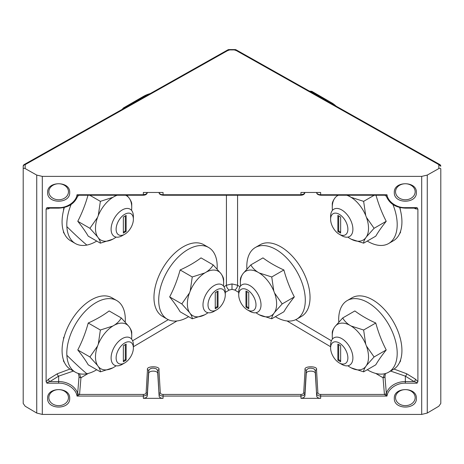 <?xml version="1.0" encoding="UTF-8"?>
<svg xmlns="http://www.w3.org/2000/svg" width="464" height="464" viewBox="0 0 464 464"><rect width="100%" height="100%" fill="white"/><g stroke="black" fill="none" stroke-linecap="round" stroke-linejoin="round"><path stroke-width="0.7" d="M341.759 209.948A15.759 9.1 60 0 1 352.901 229.251A15.759 9.1 60 0 1 349.636 236.466A15.759 9.1 60 0 1 341.759 235.683L339.254 234.239A12.215 7.053 60 0 1 339.248 234.239A12.215 7.053 60 0 1 330.617 219.281A12.215 7.053 60 0 1 339.254 214.293A12.215 7.053 60 0 1 347.884 229.251A12.215 7.053 60 0 1 339.254 234.239L341.759 235.683A15.759 9.1 60 0 0 349.636 236.466A15.759 9.1 60 0 0 352.901 229.251A15.759 9.1 60 0 0 341.759 209.948A15.759 9.1 60 0 0 333.877 209.171A15.759 9.1 60 0 1 341.759 209.948M330.617 216.386A15.759 9.1 60 0 1 333.877 209.171A15.759 9.1 60 0 0 330.617 216.386L330.617 219.281A12.215 7.053 60 0 1 339.254 214.293A12.215 7.053 60 0 1 347.884 229.251A12.215 7.053 60 0 1 339.254 234.239A12.215 7.053 60 0 1 339.248 234.239A12.215 7.053 60 0 1 330.617 219.281L330.617 216.386M340.646 233.108L337.856 231.501L337.856 215.418L340.646 217.024L340.646 233.108L337.856 231.501L337.856 215.418L340.646 217.024L340.646 233.108M338.691 215.899L338.691 231.02L337.856 231.501L338.691 231.02L340.646 232.145L338.691 231.02L338.691 215.899M58.655 207.64L58.655 208.139C68.156 207.692 74.489 203.742 77.656 196.284L77.024 194.741C76.224 201.631 67.228 208.005 58.655 207.64L46.922 207.64L46.104 209.119L46.104 381.686L46.922 383.171L58.655 383.171C67.118 382.788 76.183 389.093 77.024 396.065L143.359 396.065L143.359 394.435C144.983 394.336 145.899 393.814 146.114 392.857A1.183 0.951 -176.6 0 1 147.297 393.832L148.66 370.713C149.936 368.12 152.523 367.511 156.426 368.892L157.754 370.713L159.117 396.146L157.754 373.578C157.824 370.307 148.59 370.301 148.66 373.578L147.297 396.146L147.297 393.832L146.143 395.392L143.359 396.065L143.359 398.338L163.055 398.338L163.055 396.065L300.945 396.065L300.945 398.338L320.641 398.338L320.641 396.065L386.976 396.065C387.776 389.18 396.772 382.806 405.345 383.171L417.078 383.171L417.896 381.686L417.896 209.119L417.078 207.64L405.345 207.64C396.882 208.023 387.817 201.718 386.976 194.741L386.344 196.284C389.511 203.742 395.844 207.692 405.345 208.139L405.345 207.64M147.297 396.146L146.143 397.671L143.359 398.338M300.945 398.338L303.729 397.671L304.883 396.146L306.246 373.578C306.153 370.307 315.427 370.307 315.34 373.578L316.703 396.146C317.005 397.48 318.316 398.216 320.641 398.338M394.313 398.338C393.629 409.956 417.055 409.956 416.376 398.338C417.055 386.721 393.629 386.721 394.313 398.338M395.537 397.631A9.808 8.004 180 0 0 405.345 405.64A9.808 8.004 180 0 0 415.152 397.631A9.808 8.004 180 0 0 415.135 397.236A9.808 8.004 180 0 0 405.345 389.627A9.808 8.004 180 0 0 395.548 397.236A9.808 8.004 180 0 0 395.537 397.631M47.624 398.338C46.945 409.956 70.371 409.956 69.687 398.338C70.371 386.721 46.945 386.721 47.624 398.338M48.848 397.631A9.808 8.004 180 0 0 58.655 405.64A9.808 8.004 180 0 0 68.463 397.631A9.808 8.004 180 0 0 68.452 397.236A9.808 8.004 180 0 0 58.655 389.627A9.808 8.004 180 0 0 48.865 397.236A9.808 8.004 180 0 0 48.848 397.631M47.624 192.467C46.945 204.09 70.371 204.09 69.687 192.467C70.371 180.85 46.945 180.85 47.624 192.467M48.848 191.765A9.808 8.004 180 0 0 58.655 199.769A9.808 8.004 180 0 0 68.463 191.765A9.808 8.004 180 0 0 68.452 191.365A9.808 8.004 180 0 0 58.655 183.756A9.808 8.004 180 0 0 48.865 191.365A9.808 8.004 180 0 0 48.848 191.765M394.313 192.467C393.629 204.09 417.055 204.09 416.376 192.467C417.055 180.85 393.629 180.85 394.313 192.467M395.537 191.765A9.808 8.004 180 0 0 405.345 199.769A9.808 8.004 180 0 0 415.152 191.765A9.808 8.004 180 0 0 415.135 191.365A9.808 8.004 180 0 0 405.345 183.756A9.808 8.004 180 0 0 395.548 191.365A9.808 8.004 180 0 0 395.537 191.765M23.942 164.79L24.203 164.534A1.972 1.972 0 0 0 23.2 166.251L23.2 169.076C23.304 168.171 23.96 168.003 25.172 168.577L36.731 175.085L36.731 413.059L42.299 414.422L42.299 176.384L421.701 176.384L421.701 414.422L427.269 413.059L427.269 175.085L438.828 168.577C440.04 168.003 440.696 168.171 440.8 169.076L440.8 403.442L438.828 406.22L427.269 413.059M23.931 164.813L25.172 164.627L24.058 164.906L23.2 166.251L23.2 400.478M228.874 50.408L228.874 49.921L227.638 50.106M421.701 414.422L42.299 414.422M36.731 413.059L25.172 406.22L23.2 403.442L23.2 169.076M384.441 195.06L386.976 194.741L320.641 194.741L320.641 192.467L300.945 192.467L300.945 194.741L163.055 194.741L163.055 192.467L143.359 192.467L143.359 194.741L77.024 194.741L79.559 195.06M159.117 396.146C159.419 397.48 160.73 398.216 163.055 398.338M79.559 394.458L77.024 396.065L77.662 393.292A1.972 1.543 -176.3 0 0 79.559 394.458L80.956 377.754L79.419 373.752M143.359 394.435L79.559 394.435A1.972 1.589 -175.2 0 1 77.668 393.223L77.662 393.292A19.755 16.13 180 0 0 58.655 381.559L49.909 381.559C48.07 382.04 47.073 382.58 46.922 383.171M73.405 371.055L58.655 376.136L49.909 381.559A1.972 1.096 58.2 0 1 48.511 379.21L46.104 381.686M64.664 234.256L63.464 232.302L63.464 231.345M64.026 207.524L63.464 210.749M64.664 362.929L63.464 360.969L63.464 360.012M64.664 335.118L63.464 339.416M46.104 209.119L48.511 208.817L49.781 208.139M46.922 207.64L48.244 208.139L58.655 208.139M48.703 208.139A1.972 1.177 -118.1 0 0 48.511 208.817M316.75 192.856A1.183 0.974 -3.5 0 1 316.703 192.635C316.616 193.987 317.933 194.857 320.641 195.24L384.888 195.24L386.344 196.284M405.345 208.139L415.756 208.139L417.078 207.64M415.297 208.139A1.972 1.177 -61.9 0 1 415.489 208.817L417.896 209.119M417.896 381.686L415.489 379.21L406.737 373.781A1.972 1.096 -58.2 0 1 405.345 376.136L390.595 371.055M399.336 362.929L400.536 360.969L400.536 360.012M400.536 339.416L399.336 335.118M399.974 207.524L400.536 210.749M399.336 234.256L400.536 232.302L400.536 231.345M417.078 383.171C416.927 382.58 415.93 382.046 414.091 381.559A1.972 1.096 121.8 0 0 415.489 379.21M405.345 383.171L405.345 376.136L414.091 381.559L405.345 381.559A19.755 16.13 180 0 0 386.338 393.292L386.976 396.065L384.441 394.458L383.044 377.754A1.972 1.589 175.2 0 0 384.934 376.553L386.338 393.292A1.972 1.543 176.3 0 1 384.441 394.458M42.299 176.384L36.731 175.085M427.269 175.085L421.701 176.384M440.8 169.076L440.8 400.478M160.3 392.857C160.515 393.814 161.431 394.336 163.055 394.435L163.055 396.065C160.73 395.943 159.419 395.195 159.117 393.832A1.183 0.951 176.6 0 1 160.3 392.857L158.937 369.738A1.183 0.951 176.6 0 0 157.754 370.713L157.754 373.578M304.883 396.146L304.883 393.832L303.729 395.392L300.945 396.065L300.945 394.435C302.563 394.336 303.485 393.814 303.7 392.857L305.063 369.738C303.41 365.812 318.171 365.806 316.523 369.738L317.886 392.857C318.101 393.814 319.017 394.336 320.641 394.435L384.441 394.435A1.972 1.589 175.2 0 0 386.332 393.223M77.668 393.223L79.066 376.553L78.312 373.462M69.983 369.054L57.263 373.781A1.972 1.096 -121.8 0 0 58.655 376.136L58.655 383.171M240.027 286.711L237.574 285.261L232 283.916L226.426 285.261L223.973 286.711M384.581 373.752L383.044 377.754L375.701 373.41M385.688 373.462L385.422 373.793A1.972 1.554 35.2 0 0 385.427 373.537M385.422 373.793L384.934 376.553M303.7 392.857A1.183 0.951 -176.6 0 1 304.883 393.832L306.246 370.713C307.522 368.12 310.109 367.511 314.012 368.892L315.34 370.713L316.703 396.146M439.797 164.534A1.972 1.972 0 0 1 440.8 166.251L438.828 164.627L439.797 164.534L236.089 49.834L235.126 49.921L235.126 50.408M79.066 376.553A1.972 1.589 -175.2 0 0 80.956 377.754L88.299 373.41M330.617 347.948L330.617 345.054A15.759 9.1 60 0 1 333.877 337.838A15.759 9.1 60 0 1 341.759 338.616A15.759 9.1 60 0 1 352.901 357.918A15.759 9.1 60 0 1 349.636 365.133A15.759 9.1 60 0 1 341.759 364.35L339.254 362.906A12.215 7.053 60 0 1 339.248 362.906A12.215 7.053 60 0 1 330.617 347.948A12.215 7.053 60 0 1 339.254 342.96A12.215 7.053 60 0 1 347.884 357.918A12.215 7.053 60 0 1 339.254 362.906L341.759 364.35M340.646 361.781L337.856 360.168L337.856 344.085L340.646 345.697L340.646 361.781M338.691 344.566L338.691 359.687L337.856 360.168M338.691 359.687L340.646 360.812M188.628 316.686A41.366 23.884 -60 0 1 187.949 317.092A41.366 23.884 -60 0 1 167.266 319.139A41.366 23.884 -60 0 1 160.927 285.992A41.366 23.884 -60 0 1 187.949 249.539A41.366 23.884 -60 0 1 208.632 247.492A41.366 23.884 -60 0 1 217.117 268.998M167.266 319.139L162.528 316.402A41.366 23.884 -60 0 1 156.188 283.255A41.366 23.884 -60 0 1 183.21 246.802A41.366 23.884 -60 0 1 203.893 244.754L208.632 247.492M223.445 285.986A25.63 14.796 120 0 0 223.619 282.982A25.63 14.796 120 0 0 221.554 274.473L220.806 273.406A25.63 14.796 120 0 0 206.248 272.107L204.752 272.971A25.63 14.796 120 0 0 190.194 291.079L189.44 293.01A25.63 14.796 120 0 0 189.44 312.423L190.194 313.484A25.63 14.796 120 0 0 204.752 314.789L206.248 313.925A25.63 14.796 120 0 0 208.011 312.719M190.194 313.484C191.667 315.781 192.351 317.544 192.258 318.78L180.119 311.773A115.379 24.383 -141.2 0 0 169.667 296.902A115.379 90.996 -84.9 0 0 180.119 269.961A115.379 66.613 0 0 0 201.028 257.885L213.167 264.892C211.758 267.571 209.45 269.978 206.248 272.107M223.619 282.982L223.619 279.769C223.723 278.545 223.033 276.782 221.554 274.473M192.258 318.78L204.752 314.789M189.44 293.01L181.801 303.908L189.44 312.423M204.752 272.971L192.258 276.967L190.194 291.079M220.806 273.406L213.167 264.892M180.119 269.961L192.258 276.967M169.667 296.902L181.801 303.908M96.738 369.738A41.366 23.884 -60 0 1 96.054 370.144A41.366 23.884 -60 0 1 86.861 373.74A41.366 23.884 -60 0 1 75.371 372.192A41.366 23.884 -60 0 1 66.862 355.285A41.366 23.884 -60 0 1 96.054 302.592A41.366 23.884 -60 0 1 116.737 300.544A41.366 23.884 -60 0 1 125.222 322.051M75.371 372.192L70.638 369.454A41.366 23.884 -60 0 1 64.299 336.307A41.366 23.884 -60 0 1 91.321 299.86A41.366 23.884 -60 0 1 112.004 297.807L116.737 300.544M131.556 339.039A25.63 14.796 120 0 0 131.73 336.035A25.63 14.796 120 0 0 129.665 327.526L128.911 326.459A25.63 14.796 120 0 0 114.353 325.16L112.856 326.024A25.63 14.796 120 0 0 98.298 344.131L97.55 346.063A25.63 14.796 120 0 0 97.55 365.475L98.298 366.543A25.63 14.796 120 0 0 112.856 367.842L114.353 366.978A25.63 14.796 120 0 0 116.122 365.771M98.298 366.543C99.772 368.834 100.462 370.597 100.369 371.838L88.23 364.826A115.379 24.383 -141.2 0 0 77.778 349.955A115.379 90.996 -84.9 0 0 88.23 323.014A115.379 66.613 0 0 0 109.139 310.938L121.272 317.944C119.863 320.624 117.56 323.031 114.353 325.16M131.73 336.035L131.73 332.821C131.834 331.598 131.144 329.834 129.665 327.526M100.369 371.838L112.856 367.842M97.55 346.063L89.912 356.961L97.55 365.475M112.856 326.024L100.369 330.02L98.298 344.131M128.911 326.459L121.272 317.944M88.23 323.014L100.369 330.02M77.778 349.955L89.912 356.961M135.215 102.028L134.148 102.631M132.698 103.443L134.032 101.819L123.43 107.944L122.305 109.295M150.156 93.612A37.636 21.733 -60 0 0 143.086 96.593L134.032 101.819A1.972 1.137 60 0 1 135.018 101.918L144.072 96.686A1.972 1.137 -120 0 0 143.086 96.593L134.032 101.819M392.904 204.496A41.366 23.884 60 0 1 397.196 224.588A41.366 23.884 60 0 1 388.629 243.525A41.366 23.884 60 0 1 367.262 241.071A41.366 23.884 60 0 0 388.629 243.525L393.362 240.787A41.366 23.884 60 0 0 401.928 221.85A41.366 23.884 60 0 1 393.362 240.787L388.629 243.525A41.366 23.884 60 0 0 397.196 224.588A41.366 23.884 60 0 0 392.904 204.496M399.643 207.443A41.366 23.884 60 0 1 401.928 221.85A41.366 23.884 60 0 0 399.643 207.443M332.27 207.367A25.63 14.796 -120 0 0 332.444 210.372A25.63 14.796 -120 0 1 332.27 207.367L332.27 204.154C332.178 202.913 332.862 201.15 334.335 198.859L335.089 197.792A25.63 14.796 -120 0 1 338.349 195.24A25.63 14.796 -120 0 0 335.089 197.792L334.335 198.859A25.63 14.796 -120 0 0 332.27 207.367L332.27 204.154C332.178 202.913 332.862 201.15 334.335 198.859A25.63 14.796 -120 0 0 332.27 207.367M366.45 236.808L365.702 237.87A25.63 14.796 -120 0 1 351.144 239.175L349.647 238.31A25.63 14.796 -120 0 1 347.878 237.104A25.63 14.796 -120 0 0 349.647 238.31L351.144 239.175L363.631 243.165C363.532 241.947 364.223 240.184 365.702 237.87L366.45 236.808A25.63 14.796 -120 0 0 366.45 217.396L365.702 215.464A25.63 14.796 -120 0 0 351.144 197.357L349.647 196.492A25.63 14.796 -120 0 0 346.788 195.24A25.63 14.796 -120 0 1 349.647 196.492L347.855 195.24L351.144 197.357L363.631 201.353L374.216 195.24L363.631 201.353L351.144 197.357A25.63 14.796 -120 0 1 365.702 215.464L363.631 201.353L365.702 215.464L366.45 217.396L374.088 228.294L366.45 217.396A25.63 14.796 -120 0 1 366.45 236.808L374.088 228.294L386.222 221.287A115.379 24.383 141.2 0 0 375.77 236.159L363.631 243.165C363.532 241.947 364.223 240.184 365.702 237.87A25.63 14.796 -120 0 1 351.144 239.175L363.631 243.165L375.77 236.159A115.379 24.383 141.2 0 1 386.222 221.287L374.088 228.294L366.45 236.808M376.02 195.24A115.379 90.996 84.9 0 0 386.222 221.287A115.379 90.996 84.9 0 1 376.02 195.24M122.241 235.683L124.752 234.239A12.215 7.053 -60 0 1 124.746 234.239L122.241 235.683A15.759 9.1 -60 0 1 114.364 236.466A15.759 9.1 -60 0 1 111.099 229.251A15.759 9.1 -60 0 1 122.241 209.948A15.759 9.1 -60 0 1 130.123 209.171A15.759 9.1 -60 0 1 133.383 216.386L133.383 219.281A12.215 7.053 -60 0 1 124.752 234.239A12.215 7.053 -60 0 1 116.116 229.251A12.215 7.053 -60 0 1 124.746 214.293A12.215 7.053 -60 0 1 133.383 219.281M126.144 231.501L123.354 233.108L123.354 217.024L126.144 215.418L126.144 231.501L125.309 231.02L125.309 215.899M123.354 232.145L125.309 231.02M63.986 208.719L63.585 208.788M63.58 210.273L63.58 208.806M246.883 268.998A41.366 23.884 60 0 1 246.802 266.429A41.366 23.884 60 0 1 255.368 247.492A41.366 23.884 60 0 1 287.245 258.57A41.366 23.884 60 0 1 305.3 300.202A41.366 23.884 60 0 1 296.734 319.139A41.366 23.884 60 0 1 275.372 316.686M255.368 247.492L260.107 244.754A41.366 23.884 60 0 1 291.984 255.838A41.366 23.884 60 0 1 310.039 297.465A41.366 23.884 60 0 1 301.472 316.402L296.734 319.139M255.989 312.719A25.63 14.796 -120 0 0 257.752 313.925L259.248 314.789A25.63 14.796 -120 0 0 273.806 313.484L274.56 312.423A25.63 14.796 -120 0 0 274.56 293.01L273.806 291.079A25.63 14.796 -120 0 0 259.248 272.971L257.752 272.107A25.63 14.796 -120 0 0 243.194 273.406L242.446 274.473A25.63 14.796 -120 0 0 240.381 282.982A25.63 14.796 -120 0 0 240.555 285.986M240.381 282.982L240.381 279.769C240.282 278.528 240.973 276.764 242.446 274.473M257.752 272.107C254.574 270.002 252.265 267.595 250.833 264.892L262.972 257.885A115.379 66.613 0 0 0 283.881 269.961A115.379 90.996 84.9 0 0 294.333 296.902A115.379 24.383 141.2 0 0 283.881 311.773L271.742 318.78C271.637 317.562 272.327 315.798 273.806 313.484M274.56 312.423L282.199 303.908L274.56 293.01M259.248 314.789L271.742 318.78M250.833 264.892L243.194 273.406M273.806 291.079L271.742 276.967L259.248 272.971M271.742 276.967L283.881 269.961M294.333 296.902L282.199 303.908M96.738 241.071A41.366 23.884 -60 0 1 96.054 241.471A41.366 23.884 -60 0 1 86.861 245.073A41.366 23.884 -60 0 1 75.371 243.525A41.366 23.884 -60 0 1 66.862 226.618A41.366 23.884 -60 0 1 71.096 204.496M75.371 243.525L70.638 240.787A41.366 23.884 -60 0 1 64.357 207.443M131.556 210.372A25.63 14.796 120 0 0 131.73 207.367A25.63 14.796 120 0 0 129.665 198.859L128.911 197.792A25.63 14.796 120 0 0 125.651 195.24M117.212 195.24A25.63 14.796 120 0 0 114.353 196.492L112.856 197.357A25.63 14.796 120 0 0 98.298 215.464L97.55 217.396A25.63 14.796 120 0 0 97.55 236.808L98.298 237.87A25.63 14.796 120 0 0 112.856 239.175L114.353 238.31A25.63 14.796 120 0 0 116.122 237.104M98.298 237.87C99.772 240.166 100.462 241.93 100.369 243.165L88.23 236.159A115.379 24.383 -141.2 0 0 77.778 221.287A115.379 90.996 -84.9 0 0 87.98 195.24M131.73 207.367L131.73 204.154C131.834 202.93 131.144 201.167 129.665 198.859M100.369 243.165L112.856 239.175M97.55 217.396L89.912 228.294L97.55 236.808M112.856 197.357L100.369 201.353L98.298 215.464M128.911 197.792L126.869 195.24M116.145 195.24L114.353 196.492M89.784 195.24L100.369 201.353M77.778 221.287L89.912 228.294M310.457 91.704L310.874 91.46L309.43 91.13M336.139 106.169A22.637 13.073 -120 0 0 331.522 102.712L311.86 91.362A1.972 1.137 120 0 0 310.874 91.46L319.928 96.686A1.972 1.137 -60 0 1 320.914 96.593L311.86 91.362L309.36 91.089M214.136 311.298L216.642 309.853L214.136 311.298A15.759 9.1 -60 0 1 206.254 312.081A15.759 9.1 -60 0 1 202.988 304.865A15.759 9.1 -60 0 1 214.136 285.563A15.759 9.1 -60 0 1 222.012 284.786A15.759 9.1 -60 0 1 225.278 292.001L225.278 294.895A12.215 7.053 -60 0 1 216.642 309.853A12.215 7.053 -60 0 1 208.005 304.865A12.215 7.053 -60 0 1 216.642 289.907A12.215 7.053 -60 0 1 225.278 294.895M218.034 307.116L215.25 308.728L215.25 292.645L218.034 291.032L218.034 307.116L217.198 306.634L217.198 291.514M215.25 307.76L217.198 306.634M122.241 364.35L124.752 362.906A12.215 7.053 -60 0 1 124.746 362.906L122.241 364.35A15.759 9.1 -60 0 1 114.364 365.133A15.759 9.1 -60 0 1 111.099 357.918A15.759 9.1 -60 0 1 122.241 338.616A15.759 9.1 -60 0 1 130.123 337.838A15.759 9.1 -60 0 1 133.383 345.054L133.383 347.948A12.215 7.053 -60 0 1 124.752 362.906A12.215 7.053 -60 0 1 116.116 357.918A12.215 7.053 -60 0 1 124.746 342.96A12.215 7.053 -60 0 1 133.383 347.948M126.144 360.168L123.354 361.781L123.354 345.697L126.144 344.085L126.144 360.168L125.309 359.687L125.309 344.566M123.354 360.812L125.309 359.687M63.986 337.386L63.585 337.456M63.58 338.946L63.58 337.479M338.778 322.051A41.366 23.884 60 0 1 338.691 319.481A41.366 23.884 60 0 1 347.263 300.544A41.366 23.884 60 0 1 379.14 311.622A41.366 23.884 60 0 1 397.196 353.255A41.366 23.884 60 0 1 388.629 372.192A41.366 23.884 60 0 1 367.262 369.738M347.263 300.544L351.996 297.807A41.366 23.884 60 0 1 383.873 308.891A41.366 23.884 60 0 1 401.928 350.523A41.366 23.884 60 0 1 393.362 369.454L388.629 372.192M347.878 365.771A25.63 14.796 -120 0 0 349.647 366.978L351.144 367.842A25.63 14.796 -120 0 0 365.702 366.543L366.45 365.475A25.63 14.796 -120 0 0 366.45 346.063L365.702 344.131A25.63 14.796 -120 0 0 351.144 326.024L349.647 325.16A25.63 14.796 -120 0 0 335.089 326.459L334.335 327.526A25.63 14.796 -120 0 0 332.27 336.035A25.63 14.796 -120 0 0 332.444 339.039M332.27 336.035L332.27 332.821C332.178 331.58 332.862 329.817 334.335 327.526M349.647 325.16C346.463 323.054 344.16 320.647 342.728 317.944L354.861 310.938A115.379 66.613 0 0 0 375.77 323.014A115.379 90.996 84.9 0 0 386.222 349.955A115.379 24.383 141.2 0 0 375.77 364.826L363.631 371.838C363.532 370.614 364.223 368.851 365.702 366.543M366.45 365.475L374.088 356.961L366.45 346.063M351.144 367.842L363.631 371.838M342.728 317.944L335.089 326.459M365.702 344.131L363.631 330.02L351.144 326.024M363.631 330.02L375.77 323.014M386.222 349.955L374.088 356.961M238.722 294.895L238.722 292.001A15.759 9.1 60 0 1 241.988 284.786A15.759 9.1 60 0 1 254.133 289.008A15.759 9.1 60 0 1 261.012 304.865A15.759 9.1 60 0 1 257.746 312.081A15.759 9.1 60 0 1 249.864 311.298L247.358 309.853A12.215 7.053 60 0 1 238.722 294.895A12.215 7.053 60 0 1 247.358 289.907A12.215 7.053 60 0 1 255.995 304.865A12.215 7.053 60 0 1 247.358 309.853M248.75 308.728L245.966 307.116L245.966 291.032L248.75 292.645L248.75 308.728M246.802 291.514L246.802 306.634L245.966 307.116M246.802 306.634L248.75 307.76M147.303 192.467L147.297 192.635A1.183 0.974 3.5 0 0 147.297 192.583L146.143 194.085L143.359 194.741L143.359 195.24C145.69 195.089 147.007 194.219 147.297 192.635A1.183 0.974 3.5 0 1 147.25 192.856M304.883 192.583L303.729 194.085L300.945 194.741L300.945 195.24C303.276 195.089 304.587 194.219 304.877 192.635A1.183 0.974 -176.5 0 0 304.883 192.583L304.883 192.583M300.945 394.435L163.055 394.435M57.263 373.781L48.511 379.21M168.275 319.667L132.605 340.767M226.426 195.24L226.426 285.261A3.938 2.245 -120.6 0 0 229.216 290.046L225.278 292.378M159.164 192.856A1.183 0.974 -3.5 0 1 159.123 192.635C159.036 193.987 160.347 194.857 163.055 195.24L163.055 194.741C160.73 194.619 159.419 193.9 159.117 192.583L159.117 192.583A1.183 0.974 -3.5 0 0 159.123 192.635L159.111 192.467M320.641 195.24L320.641 194.741C318.316 194.619 316.999 193.9 316.703 192.583L316.703 192.583A1.183 0.974 -3.5 0 0 316.703 192.635L316.697 192.467M414.219 208.139L415.489 208.817M238.722 292.378L234.784 290.046A3.938 2.245 120.6 0 0 237.574 285.261L237.574 195.24M331.395 340.767L295.725 319.667M406.737 373.781L394.017 369.054M317.886 392.857A1.183 0.951 176.6 0 0 316.703 393.832C316.999 395.195 318.316 395.943 320.641 396.065L320.641 394.435M438.828 168.577L438.828 164.627L235.126 49.921L228.874 49.921L25.172 164.627L25.172 168.577M330.617 346.741L287.036 320.96M234.784 290.046L232 289.362L229.216 290.046M176.964 320.96L133.383 346.741M146.114 392.857L147.477 369.738C145.829 365.812 160.585 365.806 158.937 369.738M147.477 369.738A1.183 0.951 3.4 0 1 148.66 370.713L148.66 373.578M63.469 232.476L63.974 232.737M63.469 361.143L63.974 361.41M304.836 192.856A1.183 0.974 -176.5 0 0 304.877 192.635L304.889 192.467M400.026 361.41L400.531 361.143M400.026 232.737L400.531 232.476M305.063 369.738A1.183 0.951 3.4 0 1 306.246 370.713L306.246 373.578M315.34 373.578L315.34 370.713A1.183 0.951 176.6 0 1 316.523 369.738M232 283.916L232 289.362M86.861 373.74A118.187 8.271 -131.7 0 1 66.862 355.285M144.379 96.866L144.072 96.686A38.216 22.063 -60 0 1 148.457 94.569M86.861 245.073A118.187 8.271 -131.7 0 1 66.862 226.618M331.928 103.617A1.972 1.137 -60 0 0 331.516 102.712A22.637 13.073 -120 0 0 331.516 102.712L320.914 96.593A37.636 21.733 60 0 1 327.352 101.216M320.914 96.593L331.522 102.712L336.185 106.192M319.621 96.866L319.928 96.686A38.216 22.063 60 0 1 323.657 99.139M339.248 234.239L341.759 235.683L339.248 234.239M236.089 49.834A1.972 1.972 0 0 0 235.126 49.578L228.874 49.578A1.972 1.972 0 0 0 227.911 49.834L24.203 164.534M77.656 196.284L79.118 195.24L143.359 195.24M163.055 195.24L300.945 195.24M122.119 109.4L123.43 107.944M143.086 96.593L150.261 93.554"/></g></svg>
